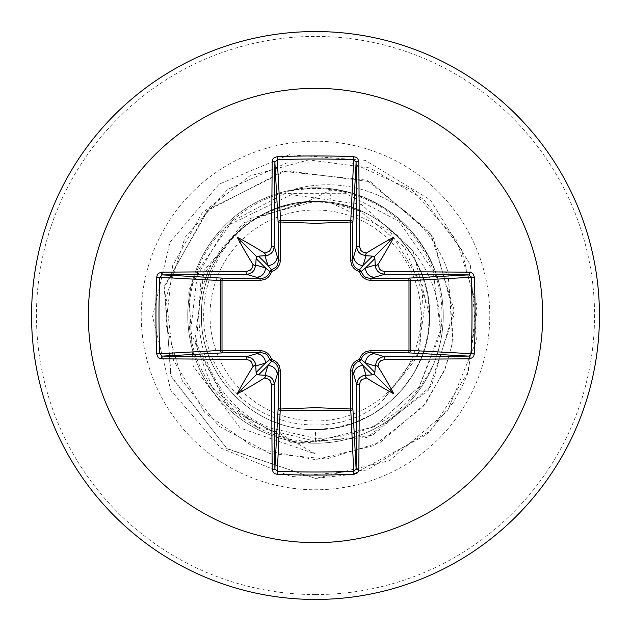 <?xml version="1.0" encoding="UTF-8"?>
<svg xmlns="http://www.w3.org/2000/svg" width="631" height="631" viewBox="0 0 631 631"><rect width="100%" height="100%" fill="white"/><g stroke="black" fill="none" stroke-linecap="round" stroke-linejoin="round"><path stroke-width="0.47" stroke-dasharray="3.15 2.37" d="M315.5 420.995A105.495 105.495 0 0 0 420.995 315.5A105.495 105.495 0 0 0 315.5 210.005A105.495 105.495 0 0 0 210.005 315.5A105.495 105.495 0 0 0 315.5 420.995M315.5 443.23A127.73 127.73 0 0 0 443.23 315.5A127.73 127.73 0 0 0 315.5 187.77A127.73 127.73 0 0 0 187.77 315.5A127.73 127.73 0 0 0 315.5 443.23A127.73 127.73 0 0 0 443.23 315.5A127.73 127.73 0 0 0 315.5 187.77L291.262 190.089A126.752 126.752 0 0 1 447.986 271.945L435.84 275.936C442.079 295.213 443.53 314.766 440.201 334.588C441.503 292.398 425.886 258.253 393.342 232.153A114.045 114.045 0 0 0 234.913 234.803C173.233 288.47 194.932 399.029 270.336 427.944L315.5 438.411C370.011 437.93 409.432 413.037 433.773 363.74A127.73 127.73 0 0 1 188.353 327.678A127.73 127.73 0 0 1 291.262 190.089L289.968 190.483A126.752 126.752 0 0 1 447.986 271.945L452.806 342.073L444.437 370.697L422.809 407.027L373.915 445.604L315.476 459.691L255.744 448.46L205.335 413.344L173.407 360.08L166.056 297.761L185.096 237.272L227.696 189.41L286.782 162.956L352.177 163.05L412.39 190.215L456.607 240.182L476.657 304.505L468.312 371.99L431.754 429.648L367.163 470.016L291.285 476.61L220.7 448.002L170.835 390.439L152.584 316.494L169.936 242.336L219.099 184.165L289.329 154.698L365.278 160.369L430.35 199.948L470.324 264.775L476.46 340.693L447.426 411.104L389.556 460.622L315.5 478.424L226.758 448.475L170.685 375.674L164.636 285.756L208.687 209.169L286.285 170.756L370.389 181.712L432.89 236.388L454.005 314.877L428.504 390.187L366.856 437.535L291.049 442.52L226.797 405.41L194.798 340.425L204.097 270.376L249.6 218.649L314.806 201.455C253.867 200.303 199.775 255.066 201.455 315.808C200.019 376.533 254.648 431.123 315.5 429.545C376.384 431.012 430.799 376.841 429.545 315.847C431.375 254.892 376.541 199.83 315.5 201.455A114.045 114.045 0 0 0 314.806 201.455M315.5 187.77L327.576 188.338C381.234 195.831 417.659 224.92 436.841 275.605C446.275 305.246 445.249 334.619 433.773 363.74M315.5 599.45A283.95 283.95 0 0 0 599.45 315.5A283.95 283.95 0 0 0 315.5 31.55A283.95 283.95 0 0 0 31.55 315.5A283.95 283.95 0 0 0 315.5 599.45A283.95 283.95 0 0 0 599.45 315.5A283.95 283.95 0 0 0 315.5 31.55M289.968 190.483L315.5 188.101C374.325 191.682 414.441 220.96 435.84 275.936M329.792 202.354L315.5 201.455C254.672 199.861 199.901 254.474 201.455 315.468C200.003 376.431 254.254 430.989 315.5 429.545L315.5 441.345C245.057 443.514 183.022 377.275 189.474 307.234C191.974 236.72 261.826 179.141 331.385 189.75L329.792 202.354L360.222 211.267L404.708 247.305L425.609 300.459L417.312 357.067L381.731 401.813L419.804 350.757L423.046 286.379L389.493 230.457L329.792 202.354A114.045 114.045 0 0 0 315.5 201.455C254.561 199.885 199.885 254.561 201.455 315.5C199.885 376.439 254.561 431.115 315.5 429.545L335.306 427.81L354.504 422.667L372.527 414.267L388.806 402.862L402.862 388.806L414.267 372.527L422.667 354.504L427.81 335.306L429.545 315.5L427.81 295.694L422.667 276.496L414.267 258.473L402.862 242.194L393.342 232.153M429.545 315.5C431.083 254.427 376.384 199.932 315.5 201.455C254.561 199.885 199.885 254.561 201.455 315.5C199.885 376.439 254.561 431.115 315.5 429.545C376.439 431.115 431.115 376.439 429.545 315.5C431.115 254.561 376.439 199.885 315.5 201.455C254.601 199.932 199.932 254.427 201.455 315.476C199.893 376.549 254.632 431.091 315.5 429.545C376.439 430.981 430.989 376.739 429.545 315.5L412.863 250.444L361.484 204.491L291.467 194.656L226.213 226.213L188.669 290.268L193.204 366.154L240.261 428.102L315.5 453.981L270.336 427.944M315.5 429.545C376.731 431.005 430.997 376.415 429.545 315.5C431.162 254.593 376.336 199.822 315.5 201.455C254.561 199.885 199.885 254.561 201.455 315.5C199.885 376.439 254.561 431.115 315.5 429.545C376.439 431.115 431.115 376.439 429.545 315.5C431.115 254.561 376.439 199.885 315.5 201.455C254.608 199.814 199.782 254.695 201.455 315.555C199.964 376.47 254.49 431.076 315.5 429.545C376.352 431.139 431.147 376.47 429.545 315.445C431.044 254.451 376.431 199.932 315.5 201.455C254.561 199.885 199.885 254.561 201.455 315.5C199.885 376.439 254.561 431.115 315.5 429.545C376.439 431.115 431.115 376.439 429.545 315.5C431.115 254.561 376.439 199.885 315.5 201.455C254.482 199.924 199.964 254.538 201.455 315.445C199.782 376.305 254.608 431.178 315.5 429.545C376.541 431.099 431.115 376.344 429.545 315.5C431.107 254.648 376.541 199.901 315.5 201.455C254.561 199.885 199.885 254.561 201.455 315.5C199.885 376.439 254.561 431.115 315.5 429.545C376.439 431.115 431.115 376.439 429.545 315.5C431.115 254.561 376.439 199.885 315.5 201.455C254.624 199.909 199.901 254.451 201.455 315.524C199.932 376.573 254.601 431.068 315.5 429.545C376.431 431.068 431.044 376.549 429.545 315.555C431.147 254.53 376.352 199.861 315.5 201.455C254.561 199.885 199.885 254.561 201.455 315.5C199.885 376.439 254.561 431.115 315.5 429.545C376.439 431.115 431.115 376.439 429.545 315.5C431.115 254.561 376.439 199.885 315.5 201.455C254.53 199.861 199.822 254.687 201.455 315.532C199.948 376.399 254.435 431.083 315.5 429.545C376.36 431.178 431.202 376.368 429.545 315.437C431.028 254.49 376.47 199.932 315.5 201.455C254.561 199.885 199.885 254.561 201.455 315.5C199.885 376.439 254.561 431.115 315.5 429.545C376.439 431.115 431.115 376.439 429.545 315.5C431.115 254.561 376.439 199.885 315.5 201.455C254.538 199.932 199.972 254.482 201.455 315.437C199.806 376.376 254.648 431.178 315.5 429.545C376.565 431.083 431.044 376.407 429.545 315.532C431.186 254.695 376.462 199.853 315.5 201.455C254.561 199.885 199.885 254.561 201.455 315.5C199.885 376.439 254.561 431.115 315.5 429.545C376.439 431.115 431.115 376.439 429.545 315.5C431.115 254.561 376.439 199.885 315.5 201.455C254.648 199.853 199.846 254.545 201.455 315.555C199.956 376.541 254.569 431.068 315.5 429.545C376.399 431.068 431.068 376.573 429.545 315.516C431.099 254.443 376.376 199.917 315.5 201.455C254.561 199.885 199.885 254.561 201.455 315.5C199.885 376.439 254.561 431.115 315.5 429.545C376.439 431.115 431.115 376.439 429.545 315.5C431.115 254.561 376.439 199.885 315.5 201.455C254.451 199.901 199.901 254.648 201.455 315.492C199.877 376.344 254.467 431.107 315.5 429.545C376.399 431.178 431.218 376.305 429.545 315.445C431.036 254.538 376.518 199.924 315.5 201.455C254.561 199.885 199.885 254.561 201.455 315.5C199.885 376.439 254.561 431.115 315.5 429.545C376.439 431.115 431.115 376.439 429.545 315.5C431.115 254.561 376.439 199.885 315.5 201.455C254.577 199.932 199.956 254.451 201.455 315.453C199.861 376.486 254.64 431.131 315.5 429.545C376.51 431.076 431.036 376.47 429.545 315.563C431.225 254.695 376.384 199.814 315.5 201.455C254.561 199.885 199.885 254.561 201.455 315.5C199.885 376.439 254.561 431.115 315.5 429.545C376.439 431.115 431.115 376.439 429.545 315.5C431.115 254.561 376.439 199.885 315.5 201.455C254.64 199.814 199.798 254.648 201.455 315.563C199.972 376.502 254.522 431.068 315.5 429.545C376.368 431.099 431.107 376.541 429.545 315.468C431.06 254.435 376.399 199.932 315.5 201.455C254.561 199.885 199.885 254.561 201.455 315.5C199.885 376.439 254.561 431.115 315.5 429.545C376.439 431.115 431.115 376.439 429.545 315.5C431.115 254.561 376.439 199.885 315.5 201.455C254.443 199.917 199.956 254.577 201.455 315.461C199.806 376.305 254.545 431.154 315.5 429.545C376.486 431.131 431.17 376.313 429.545 315.476C431.06 254.608 376.565 199.917 315.5 201.455C254.561 199.885 199.885 254.561 201.455 315.5C199.885 376.439 254.561 431.115 315.5 429.545C376.439 431.115 431.115 376.439 429.545 315.5C431.115 254.561 376.439 199.885 315.5 201.455C254.608 199.932 199.924 254.427 201.455 315.484C199.909 376.565 254.624 431.076 315.5 429.545C376.462 431.068 431.036 376.518 429.545 315.563C431.186 254.608 376.352 199.83 315.5 201.455C254.561 199.885 199.885 254.561 201.455 315.5C199.885 376.439 254.561 431.115 315.5 429.545C376.439 431.115 431.115 376.439 429.545 315.5C431.115 254.561 376.439 199.885 315.5 201.455C254.585 199.83 199.79 254.695 201.455 315.555C199.964 376.447 254.474 431.076 315.5 429.545C376.352 431.154 431.162 376.439 429.545 315.445C431.036 254.459 376.439 199.932 315.5 201.455C254.561 199.885 199.885 254.561 201.455 315.5C199.885 376.439 254.561 431.115 315.5 429.545C376.439 431.115 431.115 376.439 429.545 315.5C431.115 254.561 376.439 199.885 315.5 201.455C254.498 199.924 199.972 254.522 201.455 315.437C199.775 376.313 254.632 431.194 315.5 429.545C376.557 431.091 431.091 376.36 429.545 315.508C431.131 254.664 376.526 199.885 315.5 201.455C254.561 199.885 199.885 254.561 201.455 315.5C199.885 376.439 254.561 431.115 315.5 429.545C376.439 431.115 431.115 376.439 429.545 315.5C431.115 254.561 376.439 199.885 315.5 201.455C254.632 199.893 199.885 254.474 201.455 315.532C199.94 376.565 254.593 431.068 315.5 429.545C376.423 431.068 431.052 376.557 429.545 315.547C431.131 254.498 376.36 199.877 315.5 201.455C254.561 199.885 199.885 254.561 201.455 315.5C199.885 376.439 254.561 431.115 315.5 429.545C376.439 431.115 431.115 376.439 429.545 315.5C431.115 254.561 376.439 199.885 315.5 201.455C254.506 199.877 199.838 254.679 201.455 315.524C199.932 376.384 254.435 431.083 315.5 429.545C376.36 431.186 431.21 376.336 429.545 315.437C431.028 254.506 376.486 199.932 315.5 201.455C254.561 199.885 199.885 254.561 201.455 315.5C199.885 376.439 254.561 431.115 315.5 429.545C376.439 431.115 431.115 376.439 429.545 315.5C431.115 254.561 376.439 199.885 315.5 201.455C284.392 201.944 257.527 213.057 234.913 234.803M331.385 189.75L307.589 201.589L260.287 216.425C205.469 245.845 186.113 323.506 221.607 374.948C254.064 428.165 333.649 441.937 381.731 401.813M357.193 472.998L351.38 474.425L315.5 478.424L227.341 448.893L171.19 376.991L164.186 287.775L206.731 211.038L283.019 171.332L366.816 180.15L430.484 232.65L454.083 309.9L431.604 385.675L372.377 435.319L297.304 443.822L231.577 410.253L196.162 347.492L201.179 277.356L243.022 223.027L306.272 201.407L314.475 201.415M307.589 201.589L306.272 201.407M440.201 334.588L419.252 386.724L374.286 426.769L315.823 441.345L257.267 427.061L212.071 387.189L190.601 330.904L197.74 271.125L231.845 221.481L285.157 193.37L345.433 193.267L398.839 221.205L433.111 270.731L440.454 330.47L419.181 386.819L374.136 426.848L315.5 441.345M353.888 473.834L426.808 434.475L453.405 402.255L463.383 383.861L467.476 374.215L477.115 310.973L461.466 249.49L423.614 199.301L369.805 167.941L308.638 159.895L249.679 175.97L201.975 213.231L172.681 265.533L165.937 324.508L182.367 380.943L218.965 426.185L269.697 453.484L326.456 458.989L380.375 442.292L425.57 403.532L445.589 367.794L453.192 339.904L447.986 271.945L436.841 275.605M360.222 211.267A113.422 113.422 0 0 0 260.287 216.425M315.5 594.56A279.06 279.06 0 0 0 594.56 315.5A279.06 279.06 0 0 0 315.5 36.44A279.06 279.06 0 0 0 36.44 315.5A279.06 279.06 0 0 0 315.5 594.56M315.5 141.218A174.282 174.282 0 0 0 141.218 315.5A174.282 174.282 0 0 0 315.5 489.782A174.282 174.282 0 0 0 489.782 315.5A174.282 174.282 0 0 0 315.5 141.218"/><path stroke-width="0.95" d="M255.65 366.043L254.435 365.183L252.992 366.579A453.721 39.548 -90 0 1 252.992 366.248L251.453 361.949L249.734 360.411L246.106 359.354A453.184 11.863 180 0 1 161.441 358.787L159.004 358.045L157.797 356.957L156.669 353.896A452.277 198.26 -90 0 1 155.952 315.5A452.277 198.26 -90 0 1 156.669 277.104L159.722 277.309A449.84 197.195 90 0 0 159.004 315.5A449.84 197.195 90 0 0 159.722 353.691L162.277 356.113A450.747 11.8 0 0 0 246.476 356.673L251.375 358.1L253.694 360.175L255.224 362.912L255.76 365.98A451.283 39.335 90 0 0 255.768 366.863L255.76 365.98L265.501 363.062L269.839 359.425L267.213 354.969L265.107 353.534L260.658 352.54A2.445 0.726 89.5 0 1 259.948 350.536L263.947 351.191L267.615 353.194L270.178 356.058L271.598 359.402L274.848 360.766L277.561 363.085L279.415 366.035L280.464 371.052L280.282 408.991L315.5 407.673L350.718 408.991L350.536 371.052L351.191 367.053L353.194 363.385L356.058 360.822L359.402 359.402L360.766 356.152L363.085 353.439L366.035 351.585L371.052 350.536L408.991 350.718A2.445 0.789 -89.5 0 1 408.21 352.863L370.342 352.54L384.524 356.673L384.894 359.354L380.627 360.869L379.089 362.588L378.008 366.248A453.721 39.548 90 0 1 378.008 366.579L376.194 365.136L375.232 366.863A451.283 39.335 -90 0 0 375.24 365.98L376.691 361.035L378.758 358.716L381.479 357.209L384.524 356.673A450.747 11.8 -0 0 0 468.723 356.113L471.278 353.691L474.331 353.896L473.573 356.412L472.501 357.674L469.559 358.787A453.184 11.863 180 0 1 384.894 359.354M366.043 375.35L365.183 376.565L366.579 378.008A453.721 39.548 180 0 1 366.248 378.008L361.949 379.546L360.411 381.266L359.354 384.894A453.184 11.863 90 0 1 358.787 469.559L358.045 471.996L356.957 473.203L353.896 474.331A452.277 198.26 180 0 1 315.5 475.048A452.277 198.26 180 0 1 277.104 474.331L277.309 471.278A449.84 197.195 -0 0 0 315.5 471.996A449.84 197.195 -0 0 0 353.691 471.278L356.113 468.723A450.747 11.8 -90 0 0 356.673 384.524L358.1 379.625L360.175 377.306L362.912 375.776L365.98 375.24A451.283 39.335 0 0 0 366.863 375.232L365.98 375.24L363.062 365.499L359.425 361.161L357.02 362.123L353.534 365.893L352.54 370.342L352.863 408.21A2.445 2.193 -3.1 0 1 350.418 410.402L280.582 410.402A2.445 2.193 3.1 0 1 278.137 408.21A2.445 0.789 -179.5 0 0 280.282 408.991L277.309 471.278L274.887 468.723L278.137 408.21L278.46 370.342L274.327 384.524A450.747 11.8 90 0 0 274.887 468.723A2.445 0.828 -0.5 0 1 272.213 469.559A453.184 11.863 -90 0 1 271.645 384.894L270.131 380.627L268.412 379.089L264.752 378.008A453.721 39.548 180 0 1 264.421 378.008L265.825 376.541L265.02 375.24L269.965 376.691L272.284 378.758L273.791 381.479L274.327 384.524L271.645 384.894M469.559 358.787A2.445 0.828 89.5 0 0 468.723 356.113L408.21 352.863A2.445 2.193 -86.9 0 0 410.402 350.418L471.278 353.691A449.84 197.195 -90 0 0 471.278 277.309L468.723 274.887A450.747 11.8 180 0 0 384.524 274.327L370.342 278.46L408.21 278.137A2.445 0.789 89.5 0 1 408.991 280.282L410.402 280.582L410.402 350.418L408.991 350.718L408.991 280.282L371.052 280.464L367.053 279.809L363.385 277.806L360.822 274.942L359.402 271.598L356.152 270.234L353.439 267.915L351.585 264.965L350.536 259.948L350.718 222.009A2.445 0.789 -179.5 0 1 352.863 222.79L352.54 260.658L356.673 246.476L359.354 246.106L360.869 250.373L362.588 251.911L366.248 252.992A453.721 39.548 0 0 1 366.579 252.992L365.136 254.806L366.863 255.768A451.283 39.335 180 0 0 365.98 255.76L361.035 254.309L358.716 252.242L357.209 249.521L356.673 246.476A450.747 11.8 -90 0 0 356.113 162.277L353.691 159.722L353.896 156.669L356.412 157.427L357.674 158.499L358.787 161.441A453.184 11.863 90 0 1 359.354 246.106M271.645 246.106L274.327 246.476L272.9 251.375L270.825 253.694L268.088 255.224L265.02 255.76A451.283 39.335 180 0 0 264.137 255.768L265.864 254.806L264.421 252.992A453.721 39.548 -0 0 1 264.752 252.992L269.051 251.453L270.589 249.734L271.645 246.106A453.184 11.863 -90 0 1 272.213 161.441A2.445 0.828 -179.5 0 1 274.887 162.277L278.137 222.79A2.445 0.789 179.5 0 1 280.282 222.009L315.5 223.327L350.718 222.009L353.691 159.722A449.84 197.195 180 0 0 277.309 159.722L274.887 162.277A450.747 11.8 90 0 0 274.327 246.476L278.46 260.658L278.137 222.79A2.445 2.193 176.9 0 1 280.582 220.598L350.418 220.598A2.445 2.193 -176.9 0 1 352.863 222.79L356.113 162.277A2.445 0.828 -0.5 0 1 358.787 161.441M272.213 161.441L272.955 159.004L274.043 157.797L277.104 156.669L280.582 220.598L280.464 259.948L279.809 263.947L277.806 267.615L274.942 270.178L271.598 271.598L270.234 274.848L267.915 277.561L264.965 279.415L259.948 280.464L222.009 280.282L222.009 350.718L259.948 350.536M315.5 88.34A227.16 227.16 0 0 1 542.66 315.5A227.16 227.16 0 0 1 315.5 542.66A227.16 227.16 0 0 1 88.34 315.5A227.16 227.16 0 0 1 315.5 88.34M315.5 31.55A283.95 283.95 0 0 1 599.45 315.5A283.95 283.95 0 0 1 315.5 599.45A283.95 283.95 0 0 1 31.55 315.5A283.95 283.95 0 0 1 315.5 31.55A283.95 283.95 0 0 0 31.55 315.5A283.95 283.95 0 0 0 315.5 599.45M277.104 474.331L274.588 473.573L273.326 472.501L272.213 469.559M252.992 366.579A334.675 236.491 132 0 0 237.169 393.831A334.675 236.491 -42 0 0 264.421 378.008M156.669 277.104L157.427 274.588L158.499 273.326L161.441 272.213A2.445 0.828 89.5 0 0 162.277 274.887L159.722 277.309L220.598 280.582A2.445 2.193 93.1 0 1 222.79 278.137A2.445 0.789 -89.5 0 0 222.009 280.282L220.598 280.582L220.598 350.418L222.009 350.718A2.445 0.789 89.5 0 0 222.79 352.863A2.445 2.193 86.9 0 1 220.598 350.418L156.669 353.896M161.441 272.213A453.184 11.863 -0 0 1 246.106 271.645L250.373 270.131L251.911 268.412L252.992 264.752A453.721 39.548 -90 0 1 252.992 264.421L254.806 265.864L255.768 264.137A451.283 39.335 90 0 0 255.76 265.02L255.65 264.957M264.421 252.992A334.675 236.491 -138 0 0 237.169 237.169A334.675 236.491 48 0 0 252.992 264.421M246.106 271.645L246.476 274.327L249.521 273.791L252.242 272.284L254.309 269.965L255.76 265.02L265.501 267.938L269.839 271.575A2.445 2.421 135 0 1 271.575 269.839L267.938 265.501L264.957 255.65M378.008 264.421A453.721 39.548 90 0 1 378.008 264.752L379.546 269.051L381.266 270.589L384.894 271.645L384.524 274.327L379.625 272.9L377.306 270.825L375.776 268.088L375.24 265.02A451.283 39.335 -90 0 0 375.232 264.137L376.194 265.864L378.008 264.421A334.675 236.491 -48 0 0 393.831 237.169A334.675 236.491 138 0 0 366.579 252.992M366.043 255.65L363.062 265.501L359.425 269.839A2.445 2.421 -135 0 1 361.161 271.575L365.499 267.938L375.35 264.957M375.35 366.043L365.499 363.062L361.161 359.425A2.445 2.421 -45 0 1 359.425 361.161A2.445 0.457 -103.6 0 0 359.402 359.402A2.445 0.457 -166.4 0 0 361.161 359.425L362.226 356.846L364.182 354.63L367.155 353.021L370.342 352.54A2.445 0.726 -89.5 0 0 371.052 350.536M353.888 473.834L357.193 472.998M474.331 277.104L410.402 280.582A2.445 2.193 -93.1 0 0 408.21 278.137L468.723 274.887A2.445 0.828 -89.5 0 0 469.559 272.213L471.996 272.955L473.203 274.043L474.331 277.104A452.277 198.26 90 0 1 474.331 353.896M366.579 378.008A334.675 236.491 42 0 0 393.831 393.831A334.675 236.491 -132 0 0 378.008 366.579M246.106 359.354L246.476 356.673L260.658 352.54L222.79 352.863L162.277 356.113A2.445 0.828 -89.5 0 0 161.441 358.787M255.768 366.863L256.123 372.448L256.983 374.017L258.552 374.877L264.137 375.232A451.283 39.335 0 0 0 265.02 375.24L267.938 365.499L271.575 361.161A2.445 2.421 45 0 1 269.839 359.425A2.445 0.457 166.4 0 0 271.598 359.402A2.445 0.457 103.6 0 0 271.575 361.161L274.154 362.226L276.37 364.182L277.979 367.155L278.46 370.342A2.445 0.726 -179.5 0 0 280.464 371.052M359.354 384.894L356.673 384.524L352.54 370.342A2.445 0.726 179.5 0 1 350.536 371.052M366.863 375.232L372.448 374.877L374.017 374.017L374.877 372.448L375.232 366.863M375.232 264.137L374.877 258.552L374.017 256.983L372.448 256.123L366.863 255.768M264.137 255.768L258.552 256.123L256.983 256.983L256.123 258.552L255.768 264.137M259.948 280.464A2.445 0.726 -89.5 0 1 260.658 278.46L246.476 274.327A450.747 11.8 180 0 0 162.277 274.887L222.79 278.137L260.658 278.46L263.845 277.979L266.818 276.37L268.774 274.154L269.839 271.575A2.445 0.457 -166.4 0 1 271.598 271.598A2.445 0.457 -103.6 0 1 271.575 269.839L276.031 267.213L277.466 265.107L278.46 260.658A2.445 0.726 179.5 0 1 280.464 259.948M258.552 374.877L267.938 365.499A9.307 9.268 16.7 0 1 277.246 374.775M256.225 353.754A9.307 9.268 73.3 0 1 265.501 363.062L256.123 372.448M256.123 258.552L265.501 267.938A9.307 9.268 106.7 0 1 256.225 277.246M277.246 256.225A9.307 9.268 163.3 0 1 267.938 265.501L258.552 256.123M353.754 374.775A9.307 9.268 -16.7 0 1 363.062 365.499L372.448 374.877M374.877 372.448L365.499 363.062A9.307 9.268 -73.3 0 1 374.775 353.754M372.448 256.123L363.062 265.501A9.307 9.268 -163.3 0 1 353.754 256.225M350.536 259.948A2.445 0.726 -179.5 0 1 352.54 260.658L353.021 263.845L354.63 266.818L356.846 268.774L359.425 269.839A2.445 0.457 103.6 0 1 359.402 271.598A2.445 0.457 166.4 0 1 361.161 271.575L363.787 276.031L365.893 277.466L370.342 278.46A2.445 0.726 89.5 0 1 371.052 280.464M374.775 277.246A9.307 9.268 -106.7 0 1 365.499 267.938L374.877 258.552M353.896 474.331L350.718 408.991A2.445 0.789 179.5 0 0 352.863 408.21L356.113 468.723A2.445 0.828 -179.5 0 0 358.787 469.559M264.957 375.35L264.137 375.232M237.169 393.831L256.983 374.017M393.831 393.831L374.017 374.017M393.831 237.169L374.017 256.983M237.169 237.169L256.983 256.983M277.104 156.669A452.277 198.26 0 0 1 315.5 155.952A452.277 198.26 0 0 1 353.896 156.669M384.894 271.645A453.184 11.863 -0 0 1 469.559 272.213"/></g></svg>
